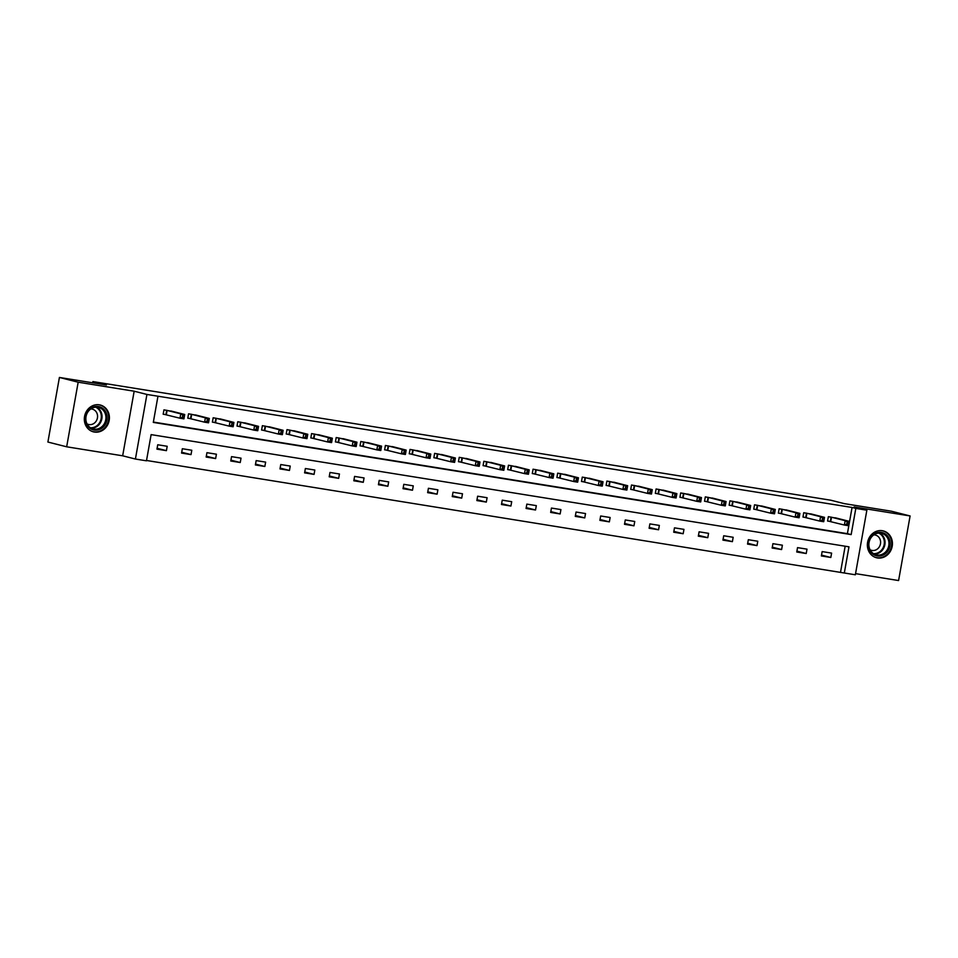 <?xml version="1.0" encoding="UTF-8"?>
<svg xmlns="http://www.w3.org/2000/svg" width="958" height="958" viewBox="0 0 958 958"><rect width="100%" height="100%" fill="white"/><g stroke="black" fill="none" stroke-linecap="round" stroke-linejoin="round"><path stroke-width="1.44" d="M94.435 432.046A13.843 12.454 104.2 0 0 109.056 420.957A13.843 12.454 104.2 0 0 100.267 405.018A13.843 12.454 104.2 0 0 99.297 404.815A13.843 12.454 104.2 0 0 84.663 415.916A13.843 12.454 104.2 0 0 93.465 431.854A13.843 12.454 104.2 0 0 94.435 432.046M877.468 557.939A13.843 12.454 104.2 0 0 892.09 546.85A13.843 12.454 104.2 0 0 883.3 530.912A13.843 12.454 104.2 0 0 882.318 530.708A13.843 12.454 104.2 0 0 867.697 541.797A13.843 12.454 104.2 0 0 876.498 557.736A13.843 12.454 104.2 0 0 877.468 557.939M146.466 460.81L135.413 459.038L146.921 394.445L157.962 396.217L153.304 422.406L851.159 534.6L855.817 508.411L866.858 510.195L855.35 574.788L844.309 573.004L848.98 546.826L151.125 434.621L146.466 460.81M122.66 455.804L134.168 391.211L78.173 382.206L59.408 377.452L47.9 442.045L66.665 446.799L122.66 455.804L135.413 459.038M855.554 573.638L898.592 580.548L910.1 515.955L854.105 506.95L866.858 510.195M146.526 460.475L844.309 573.004M78.173 382.206L66.665 446.799M59.408 377.452L106.41 385.008L92.902 381.583L830.825 500.22L844.333 503.645L891.335 511.201L910.1 515.955M92.902 381.583L92.687 382.805M840.561 572.058L845.16 546.204M831.604 553.113L822.144 551.592L821.365 555.951L830.825 557.472L831.604 553.113M806.995 549.15L797.535 547.629L796.757 552L806.217 553.52L806.995 549.15M782.387 545.198L772.926 543.677L772.148 548.036L781.608 549.557L782.387 545.198M757.778 541.234L748.318 539.713L747.539 544.084L757 545.605L757.778 541.234M733.169 537.282L723.709 535.761L722.931 540.12L732.391 541.653L733.169 537.282M708.561 533.331L699.1 531.81L698.322 536.169L707.782 537.689L708.561 533.331M683.952 529.367L674.492 527.846L673.714 532.217L683.174 533.738L683.952 529.367M659.344 525.415L649.883 523.894L649.105 528.253L658.577 529.774L659.344 525.415M634.747 521.463L625.275 519.943L624.496 524.301L633.968 525.822L634.747 521.463M610.138 517.5L600.666 515.979L599.888 520.35L609.36 521.87L610.138 517.5M585.53 513.548L576.057 512.027L575.279 516.386L584.751 517.907L585.53 513.548M560.921 509.584L551.449 508.063L550.67 512.434L560.143 513.955L560.921 509.584M536.312 505.632L526.84 504.112L526.074 508.47L535.534 510.003L536.312 505.632M511.704 501.681L502.243 500.16L501.465 504.519L510.925 506.04L511.704 501.681M487.095 497.717L477.635 496.196L476.856 500.567L486.317 502.088L487.095 497.717M462.486 493.765L453.026 492.244L452.248 496.603L461.708 498.124L462.486 493.765M437.878 489.813L428.418 488.281L427.639 492.651L437.099 494.172L437.878 489.813M413.269 485.85L403.809 484.329L403.031 488.7L412.491 490.221L413.269 485.85M388.661 481.898L379.2 480.377L378.422 484.736L387.882 486.257L388.661 481.898M364.052 477.934L354.592 476.413L353.813 480.784L363.274 482.305L364.052 477.934M339.443 473.982L329.983 472.462L329.205 476.821L338.665 478.353L339.443 473.982M314.835 470.031L305.374 468.51L304.596 472.869L314.068 474.39L314.835 470.031M290.238 466.067L280.766 464.546L279.987 468.917L289.46 470.438L290.238 466.067M265.629 462.115L256.157 460.594L255.379 464.953L264.851 466.474L265.629 462.115M241.021 458.164L231.549 456.631L230.77 461.002L240.242 462.522L241.021 458.164M216.412 454.2L206.94 452.679L206.162 457.05L215.634 458.571L216.412 454.2M191.804 450.248L182.331 448.727L181.565 453.086L191.025 454.607L191.804 450.248M167.195 446.284L157.735 444.763L156.956 449.134L166.417 450.655L167.195 446.284M153.364 422.071L847.399 533.654L852.069 507.465L157.962 396.217M837.783 518.434L828.359 516.673L827.58 521.032L830.131 521.451M813.174 514.482L803.75 512.71L802.972 517.081L805.522 517.488M788.566 510.53L779.141 508.758L778.363 513.129L780.914 513.536M763.957 506.566L754.533 504.806L753.754 509.165L756.305 509.572M739.348 502.615L729.924 500.842L729.146 505.213L731.708 505.62M714.74 498.663L705.316 496.891L704.537 501.25L707.1 501.669M690.131 494.699L680.707 492.939L679.929 497.298L682.491 497.705M665.523 490.747L656.098 488.975L655.332 493.346L657.883 493.753M640.914 486.784L631.502 485.023L630.723 489.382L633.274 489.801M616.305 482.832L606.893 481.06L606.115 485.431L608.665 485.838M591.697 478.88L582.284 477.108L581.506 481.479L584.057 481.886M567.088 474.917L557.676 473.156L556.897 477.515L559.448 477.922M542.491 470.965L533.067 469.192L532.289 473.563L534.839 473.971M517.883 467.001L508.459 465.241L507.68 469.6L510.231 470.019M493.274 463.049L483.85 461.289L483.071 465.648L485.622 466.055M468.666 459.098L459.241 457.325L458.463 461.696L461.014 462.103M444.057 455.134L434.633 453.374L433.854 457.732L436.405 458.152M419.448 451.182L410.024 449.41L409.246 453.781L411.796 454.188M394.84 447.23L385.415 445.458L384.637 449.829L387.2 450.236M370.231 443.267L360.807 441.506L360.028 445.865L362.591 446.272M345.622 439.315L336.198 437.543L335.42 441.913L337.982 442.321M321.014 435.351L311.589 433.591L310.823 437.95L313.374 438.369M296.405 431.399L286.993 429.639L286.214 433.998L288.765 434.405M271.797 427.448L262.384 425.675L261.606 430.046L264.157 430.453M247.188 423.484L237.776 421.724L236.997 426.082L239.548 426.502M222.579 419.532L213.167 417.76L212.389 422.131L214.939 422.538M197.983 415.58L188.558 413.808L187.78 418.179L190.331 418.586M173.374 411.617L163.95 409.856L163.171 414.215L165.722 414.622M134.168 391.211L146.921 394.445M852.069 507.465L855.817 508.411M847.399 533.654L851.159 534.6M821.509 555.113L830.825 557.472M796.9 551.149L806.217 553.52M772.292 547.198L781.608 549.557M747.683 543.246L757 545.605M723.074 539.282L732.391 541.653M698.478 535.33L707.782 537.689M673.869 531.379L683.174 533.738M649.261 527.415L658.577 529.774M624.652 523.463L633.968 525.822M600.043 519.499L609.36 521.87M575.435 515.548L584.751 517.907M550.826 511.596L560.143 513.955M526.217 507.632L535.534 510.003M501.609 503.68L510.925 506.04M477 499.729L486.317 502.088M452.392 495.765L461.708 498.124M427.783 491.813L437.099 494.172M403.174 487.85L412.491 490.221M378.566 483.898L387.882 486.257M353.969 479.946L363.274 482.305M329.36 475.982L338.665 478.353M304.752 472.031L314.068 474.39M280.143 468.079L289.46 470.438M255.535 464.115L264.851 466.474M230.926 460.163L240.242 462.522M206.317 456.2L215.634 458.571M181.709 452.248L191.025 454.607M157.1 448.296L166.417 450.655M847.088 522.421L846.788 524.17L848.357 524.421L848.668 522.673L845.172 520.673L849.111 521.308L848.333 525.679L844.393 525.044L845.172 520.673L830.909 517.081M835.268 517.787L849.111 521.308L848.668 522.673M846.788 524.17L844.393 525.044L827.604 520.913M848.357 524.421L848.333 525.679M869.026 548.587A11.975 10.777 -75.8 0 1 875.792 533.115A11.975 10.777 -75.8 0 1 889.563 539.761A11.975 10.777 -75.8 0 1 882.797 555.233A11.975 10.777 -75.8 0 1 869.026 548.587M888.437 539.989A11.089 9.975 104.2 0 0 881.647 533.331A11.089 9.975 104.2 0 0 871.624 536.911A11.089 9.975 104.2 0 0 869.409 548.156A11.089 9.975 104.2 0 0 876.199 554.826A11.089 9.975 104.2 0 0 886.222 551.245A11.089 9.975 104.2 0 0 888.437 539.989M870.08 549.796A7.892 7.101 104.2 0 0 871.505 550.335A7.892 7.101 104.2 0 0 878.642 547.796A7.892 7.101 104.2 0 0 880.21 539.785A7.892 7.101 104.2 0 0 875.384 535.031A7.892 7.101 104.2 0 0 873.864 534.839M874.69 557.113A13.747 12.37 104.2 0 0 875.911 557.496A13.747 12.37 104.2 0 0 888.341 553.065A13.747 12.37 104.2 0 0 891.084 539.115A13.747 12.37 104.2 0 0 882.677 530.84A13.747 12.37 104.2 0 0 881.408 530.6M98.363 406.503A11.975 10.777 -75.8 0 1 106.913 419.999A11.975 10.777 -75.8 0 1 94.171 430.07A11.975 10.777 -75.8 0 1 85.621 416.574A11.975 10.777 -75.8 0 1 98.363 406.503M93.944 429.1A11.089 9.975 104.2 0 0 105.667 420.203A11.089 9.975 104.2 0 0 98.614 407.437A11.089 9.975 104.2 0 0 97.836 407.27A11.089 9.975 104.2 0 0 86.112 416.167A11.089 9.975 104.2 0 0 93.165 428.933A11.089 9.975 104.2 0 0 93.944 429.1M87.046 423.903A7.892 7.101 104.2 0 0 88.471 424.454A7.892 7.101 104.2 0 0 89.022 424.562A7.892 7.101 104.2 0 0 97.369 418.239A7.892 7.101 104.2 0 0 92.351 409.138A7.892 7.101 104.2 0 0 91.8 409.03A7.892 7.101 104.2 0 0 90.842 408.946M91.657 431.22A13.747 12.37 104.2 0 0 92.89 431.615A13.747 12.37 104.2 0 0 93.86 431.807A13.747 12.37 104.2 0 0 108.386 420.79A13.747 12.37 104.2 0 0 99.644 404.947A13.747 12.37 104.2 0 0 98.674 404.755A13.747 12.37 104.2 0 0 98.375 404.707M822.491 518.47L822.18 520.218L823.748 520.469L824.06 518.721L820.563 516.721L824.503 517.356L823.724 521.715L819.785 521.092L820.563 516.721L806.301 513.129M810.66 513.823L824.503 517.356L824.06 518.721M822.18 520.218L819.785 521.092L802.996 516.961M823.748 520.469L823.724 521.715M797.882 514.518L797.571 516.254L799.14 516.518L799.451 514.769L795.954 512.769L799.894 513.404L799.116 517.763L795.176 517.128L795.954 512.769L781.692 509.165M786.051 509.872L799.894 513.404L799.451 514.769M797.571 516.254L795.176 517.128L778.387 512.997M799.14 516.518L799.116 517.763M773.274 510.554L772.962 512.302L774.531 512.554L774.842 510.806L771.346 508.806L775.285 509.44L774.507 513.811L770.567 513.177L771.346 508.806L757.083 505.213M761.442 505.92L775.285 509.44L774.842 510.806M772.962 512.302L770.567 513.177L753.778 509.045M774.531 512.554L774.507 513.811M748.665 506.602L748.354 508.351L749.934 508.602L750.234 506.854L746.737 504.854L750.677 505.489L749.898 509.848L745.959 509.213L746.737 504.854L732.475 501.262M736.834 501.956L750.677 505.489L750.234 506.854M748.354 508.351L745.959 509.213L729.17 505.082M749.934 508.602L749.898 509.848M724.056 502.639L723.745 504.387L725.326 504.638L725.637 502.902L722.128 500.902L726.068 501.525L725.29 505.896L721.35 505.261L722.128 500.902L707.878 497.298M712.225 498.004L726.068 501.525L725.637 502.902M723.745 504.387L721.35 505.261L704.561 501.13M725.326 504.638L725.29 505.896M699.448 498.687L699.136 500.435L700.717 500.687L701.028 498.938L697.52 496.939L701.46 497.573L700.693 501.944L696.741 501.309L697.52 496.939L683.27 493.346M687.628 494.041L701.46 497.573L701.028 498.938M699.136 500.435L696.741 501.309L679.952 497.178M700.717 500.687L700.693 501.944M674.839 494.735L674.528 496.472L676.109 496.735L676.42 494.987L672.911 492.987L676.863 493.621L676.085 497.98L672.133 497.346L672.911 492.987L658.661 489.382M663.02 490.089L676.863 493.621L676.42 494.987M674.528 496.472L672.133 497.346L655.344 493.214M676.109 496.735L676.085 497.98M650.231 490.771L649.919 492.52L651.5 492.771L651.811 491.023L648.303 489.023L652.254 489.658L651.476 494.029L647.524 493.394L648.303 489.023L634.052 485.431M638.411 486.137L652.254 489.658L651.811 491.023M649.919 492.52L647.524 493.394L630.735 489.263M651.5 492.771L651.476 494.029M625.622 486.82L625.311 488.568L626.891 488.82L627.203 487.071L623.694 485.071L627.646 485.706L626.867 490.065L622.916 489.43L623.694 485.071L609.444 481.479M613.803 482.173L627.646 485.706L627.203 487.071M625.311 488.568L622.916 489.43L606.139 485.311M626.891 488.82L626.867 490.065M601.013 482.868L600.702 484.604L602.283 484.856L602.594 483.119L599.085 481.12L603.037 481.754L602.259 486.113L598.307 485.478L599.085 481.12L584.835 477.515M589.194 478.222L603.037 481.754L602.594 483.119M600.702 484.604L598.307 485.478L581.53 481.347M602.283 484.856L602.259 486.113M576.405 478.904L576.093 480.653L577.674 480.904L577.985 479.156L574.477 477.156L578.428 477.791L577.65 482.161L573.71 481.527L574.477 477.156L560.226 473.563M564.585 474.258L578.428 477.791L577.985 479.156M576.093 480.653L573.71 481.527L556.921 477.395M577.674 480.904L577.65 482.161M551.796 474.952L551.485 476.701L553.065 476.952L553.377 475.204L549.88 473.204L553.82 473.839L553.041 478.198L549.102 477.563L549.88 473.204L535.618 469.612M539.977 470.306L553.82 473.839L553.377 475.204M551.485 476.701L549.102 477.563L532.313 473.432M553.065 476.952L553.041 478.198M527.187 470.989L526.876 472.737L528.457 472.989L528.768 471.252L525.271 469.252L529.211 469.875L528.433 474.246L524.493 473.611L525.271 469.252L511.009 465.648M515.368 466.354L529.211 469.875L528.768 471.252M526.876 472.737L524.493 473.611L507.704 469.48M528.457 472.989L528.433 474.246M502.579 467.037L502.279 468.785L503.848 469.037L504.159 467.288L500.663 465.289L504.603 465.923L503.824 470.294L499.884 469.659L500.663 465.289L486.401 461.696M490.759 462.391L504.603 465.923L504.159 467.288M502.279 468.785L499.884 469.659L483.095 465.528M503.848 469.037L503.824 470.294M477.982 463.085L477.671 464.822L479.239 465.085L479.551 463.337L476.054 461.337L479.994 461.972L479.216 466.33L475.276 465.696L476.054 461.337L461.792 457.732M466.151 458.439L479.994 461.972L479.551 463.337M477.671 464.822L475.276 465.696L458.487 461.564M479.239 465.085L479.216 466.33M453.374 459.121L453.062 460.87L454.631 461.121L454.942 459.373L451.446 457.373L455.385 458.008L454.607 462.379L450.667 461.744L451.446 457.373L437.183 453.781M441.542 454.487L455.385 458.008L454.942 459.373M453.062 460.87L450.667 461.744L433.878 457.613M454.631 461.121L454.607 462.379M428.765 455.17L428.454 456.918L430.022 457.17L430.334 455.421L426.837 453.421L430.777 454.056L429.998 458.415L426.059 457.78L426.837 453.421L412.575 449.829M416.934 450.523L430.777 454.056L430.334 455.421M428.454 456.918L426.059 457.78L409.27 453.661M430.022 457.17L429.998 458.415M404.156 451.218L403.845 452.954L405.426 453.206L405.725 451.469L402.228 449.47L406.168 450.104L405.39 454.463L401.45 453.829L402.228 449.47L387.966 445.865M392.325 446.572L406.168 450.104L405.725 451.469M403.845 452.954L401.45 453.829L384.661 449.697M405.426 453.206L405.39 454.463M379.548 447.254L379.236 449.003L380.817 449.254L381.128 447.506L377.62 445.506L381.559 446.141L380.781 450.511L376.841 449.877L377.62 445.506L363.369 441.913M367.716 442.608L381.559 446.141L381.128 447.506M379.236 449.003L376.841 449.877L360.052 445.745M380.817 449.254L380.781 450.511M354.939 443.303L354.628 445.051L356.208 445.302L356.52 443.554L353.011 441.554L356.951 442.189L356.184 446.548L352.233 445.913L353.011 441.554L338.761 437.962M343.12 438.656L356.951 442.189L356.52 443.554M354.628 445.051L352.233 445.913L335.444 441.782M356.208 445.302L356.184 446.548M330.33 439.339L330.019 441.087L331.6 441.339L331.911 439.602L328.402 437.602L332.354 438.225L331.576 442.596L327.624 441.961L328.402 437.602L314.152 433.998M318.511 434.704L332.354 438.225L331.911 439.602M330.019 441.087L327.624 441.961L310.835 437.83M331.6 441.339L331.576 442.596M305.722 435.387L305.41 437.135L306.991 437.387L307.302 435.639L303.794 433.639L307.746 434.273L306.967 438.644L303.015 438.01L303.794 433.639L289.544 430.046M293.902 430.741L307.746 434.273L307.302 435.639M305.41 437.135L303.015 438.01L286.226 433.878M306.991 437.387L306.967 438.644M281.113 431.435L280.802 433.172L282.382 433.435L282.694 431.687L279.185 429.687L283.137 430.322L282.359 434.681L278.407 434.046L279.185 429.687L264.935 426.082M269.294 426.789L283.137 430.322L282.694 431.687M280.802 433.172L278.407 434.046L261.63 429.914M282.382 433.435L282.359 434.681M256.505 427.472L256.193 429.22L257.774 429.471L258.085 427.723L254.577 425.723L258.528 426.358L257.75 430.729L253.798 430.094L254.577 425.723L240.326 422.131M244.685 422.837L258.528 426.358L258.085 427.723M256.193 429.22L253.798 430.094L237.021 425.963M257.774 429.471L257.75 430.729M231.896 423.52L231.585 425.268L233.165 425.52L233.477 423.771L229.968 421.771L233.92 422.406L233.141 426.765L229.202 426.13L229.968 421.771L215.718 418.179M220.077 418.874L233.92 422.406L233.477 423.771M231.585 425.268L229.202 426.13L212.413 422.011M233.165 425.52L233.141 426.765M207.287 419.568L206.976 421.304L208.557 421.556L208.868 419.82L205.371 417.82L209.311 418.454L208.533 422.813L204.593 422.179L205.371 417.82L191.109 414.215M195.468 414.922L209.311 418.454L208.868 419.82M206.976 421.304L204.593 422.179L187.804 418.047M208.557 421.556L208.533 422.813M182.679 415.604L182.367 417.353L183.948 417.604L184.259 415.856L180.763 413.856L184.702 414.491L183.924 418.862L179.984 418.227L180.763 413.856L166.5 410.264M170.859 410.958L184.702 414.491L184.259 415.856M182.367 417.353L179.984 418.227L163.195 414.096M183.948 417.604L183.924 418.862M831.508 517.212L830.73 521.583M831.113 517.128L830.335 521.487M879.636 533.055A11.089 9.975 -75.8 0 1 884.521 539.007A11.089 9.975 -75.8 0 1 874.295 554.107M873.468 553.628A10.73 9.652 104.2 0 0 883.839 539.043A10.73 9.652 104.2 0 0 878.678 533.079M96.602 407.162A11.089 9.975 -75.8 0 1 101.656 419.652A11.089 9.975 -75.8 0 1 91.261 428.214M90.435 427.735A10.73 9.652 104.2 0 0 100.961 419.472A10.73 9.652 104.2 0 0 95.644 407.186M806.899 513.26L806.121 517.619M806.504 513.165L805.726 517.536M782.291 509.297L781.512 513.668M781.896 509.213L781.117 513.572M757.682 505.345L756.904 509.716M757.287 505.261L756.509 509.62M733.074 501.393L732.295 505.752M732.678 501.297L731.912 505.668M708.465 497.43L707.699 501.8M708.082 497.346L707.303 501.705M683.856 493.478L683.09 497.837M683.473 493.382L682.695 497.753M659.26 489.526L658.481 493.885M658.865 489.43L658.086 493.801M634.651 485.562L633.873 489.933M634.256 485.478L633.477 489.837M610.042 481.611L609.264 485.969M609.647 481.515L608.869 485.886M585.434 477.647L584.655 482.018M585.039 477.563L584.26 481.922M560.825 473.695L560.047 478.054M560.43 473.611L559.652 477.97M536.217 469.743L535.438 474.102M535.821 469.648L535.043 474.018M511.608 465.78L510.83 470.15M511.213 465.696L510.434 470.055M486.999 461.828L486.221 466.187M486.604 461.732L485.826 466.103M462.391 457.876L461.612 462.235M461.995 457.78L461.217 462.151M437.782 453.912L437.004 458.283M437.387 453.829L436.609 458.187M413.173 449.961L412.395 454.32M412.778 449.865L412 454.236M388.565 445.997L387.786 450.368M388.17 445.913L387.403 450.272M363.956 442.045L363.19 446.404M363.573 441.961L362.795 446.32M339.348 438.093L338.581 442.452M338.964 437.998L338.186 442.368M314.751 434.13L313.973 438.501M314.356 434.046L313.577 438.405M290.142 430.178L289.364 434.537M289.747 430.082L288.969 434.453M265.534 426.226L264.755 430.585M265.138 426.13L264.36 430.501M240.925 422.262L240.147 426.633M240.53 422.179L239.751 426.538M216.316 418.311L215.538 422.67M215.921 418.215L215.143 422.586M191.708 414.347L190.929 418.718M191.313 414.263L190.534 418.622M167.099 410.395L166.321 414.754M166.704 410.311L165.926 414.67M875.911 557.496L875.157 557.305M882.677 530.84L881.911 530.648M92.89 431.615L92.124 431.411M99.644 404.947L98.878 404.755"/></g></svg>
